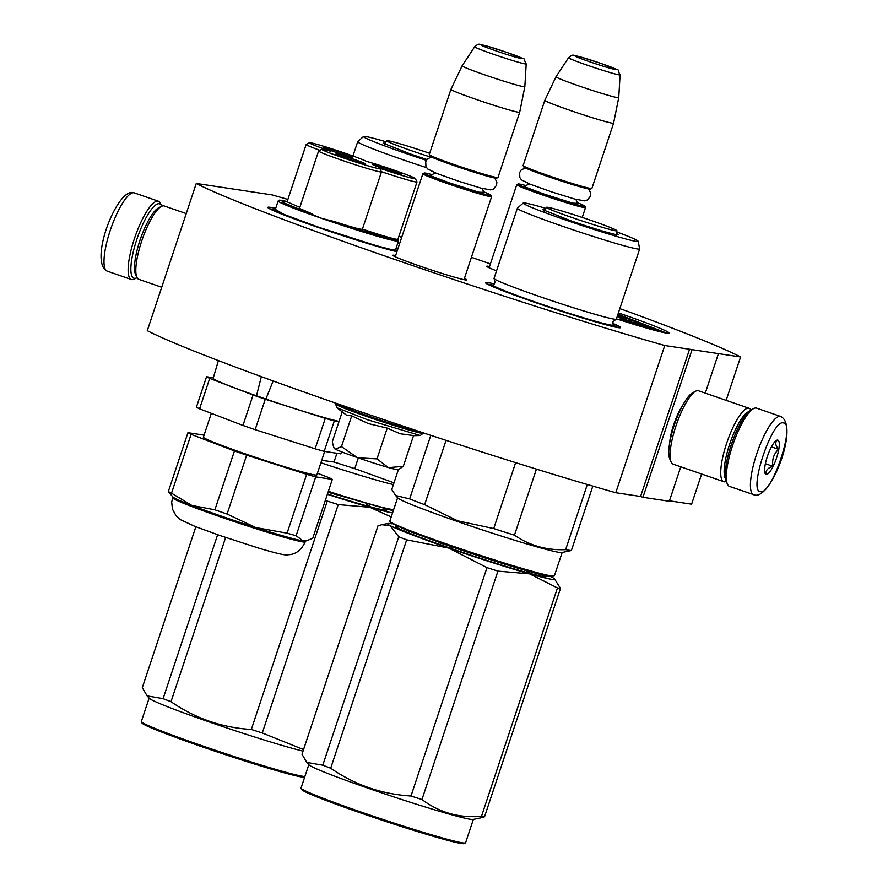 <?xml version="1.0" encoding="UTF-8"?>
<svg xmlns="http://www.w3.org/2000/svg" width="888" height="888" viewBox="0 0 888 888"><rect width="100%" height="100%" fill="white"/><g stroke="black" fill="none" stroke-linecap="round" stroke-linejoin="round"><path stroke-width="1.33" d="M287.89 199.434A296.359 13.442 -161.6 0 0 272.083 194.905L196.259 183.45L147.286 330.658A296.359 13.442 -161.6 0 0 615.784 492.718L640.581 496.47L689.554 349.262L664.757 345.521A296.359 13.442 -161.6 0 1 196.259 183.45M619.813 308.647L626.473 310.955A296.359 13.442 -161.6 0 1 740.581 356.976L689.554 349.262M471.428 257.32L490.409 263.88M496.559 270.818A38.983 1.765 -161.6 0 1 486.735 266.345A38.983 1.765 -161.6 0 1 488.078 266.233A38.983 1.765 -161.6 0 1 489.532 266.511M464.402 278.432A38.983 1.765 -161.6 0 1 466.744 279.975A38.983 1.765 -161.6 0 1 465.456 279.931A38.983 1.765 -161.6 0 1 425.363 267.976A38.983 1.765 -161.6 0 1 392.84 255.389A38.983 1.765 -161.6 0 1 394.183 255.278A38.983 1.765 -161.6 0 1 395.637 255.555M275.668 208.425A71.173 3.23 18.4 0 0 267.865 207.526A71.173 3.23 18.4 0 0 317.249 227.095A71.173 3.23 18.4 0 0 396.936 251.659M397.746 249.217A71.173 3.23 18.4 0 0 396.004 248.451M494.35 283.96A71.173 3.23 18.4 0 0 485.547 282.828A71.173 3.23 18.4 0 0 534.931 302.397A71.173 3.23 18.4 0 0 620.479 327.716A71.173 3.23 18.4 0 0 612.753 323.354M616.416 318.859A71.173 3.23 18.4 0 0 669.019 333.2A71.173 3.23 18.4 0 0 619.713 313.353A71.173 3.23 18.4 0 0 618.392 312.898M397.68 243.412A71.173 3.23 18.4 0 0 399.478 244M664.757 345.521L615.784 492.718M691.919 350.083L642.945 497.291L640.581 496.47M680.774 466.811L669.308 501.265L642.945 497.291M718.281 354.068L705.283 393.129M669.685 442.957A27.128 6.871 -70.9 0 1 682.706 405.339M669.452 500.832L691.608 504.173L701.642 474.026M740.581 356.976L726.151 400.344M487.334 284.105L492.873 285.07M613.264 325.119L618.281 327.661M269.652 208.802L273.87 209.479M617.97 314.186L666.821 333.144M780.752 416.494L756.62 408.147A41.414 10.501 109.1 0 0 756.132 408.025A41.414 10.501 109.1 0 0 753.546 408.613L751.126 409.89A39.338 9.968 109.1 0 0 731.168 445.11A39.338 9.968 109.1 0 0 726.306 481.651L727.416 484.149A41.414 10.501 109.1 0 0 729.536 486.424L755.011 495.093C771.383 498.601 799.455 425.618 780.752 416.494A41.414 10.501 109.1 0 0 780.275 416.383A41.414 10.501 109.1 0 0 756.976 453.124A41.414 10.501 109.1 0 0 753.679 494.771M753.546 408.613A41.414 10.501 109.1 0 0 732.533 445.687A41.414 10.501 109.1 0 0 727.416 484.149M760.517 491.619C771.716 495.537 795.981 422.599 783.371 422.921C772.172 419.003 747.907 491.941 760.517 491.619M766.233 474.447A18.115 4.595 109.1 0 0 776.556 457.964A18.115 4.595 109.1 0 0 777.655 440.093A18.115 4.595 109.1 0 0 776.523 440.348A18.115 4.595 109.1 0 0 767.609 455.766A18.115 4.595 109.1 0 0 765.09 473.404A18.115 4.595 109.1 0 0 766.233 474.447M764.779 472.361L766.122 474.203C765.456 470.562 767.709 467.932 772.904 466.311C771.861 459.629 773.748 453.957 778.554 449.306C775.257 445.265 774.88 442.235 777.433 440.215L775.901 440.759M778.554 449.306L771.439 446.853M772.904 466.311L765.389 463.703M137.063 277.644A39.338 9.968 -70.9 0 1 136.874 277.755A39.338 9.968 -70.9 0 1 134.41 278.31A39.338 9.968 -70.9 0 1 136.796 239.505A39.338 9.968 -70.9 0 1 159.218 203.729A39.338 9.968 -70.9 0 1 161.694 205.994A39.338 9.968 -70.9 0 1 161.783 206.194M136.874 277.755L134.454 279.032A41.414 10.501 -70.9 0 1 131.857 279.62A41.414 10.501 -70.9 0 1 131.38 279.498A41.414 10.501 -70.9 0 1 134.377 238.772A41.414 10.501 -70.9 0 1 157.975 201.11A41.414 10.501 -70.9 0 1 158.453 201.232A41.414 10.501 -70.9 0 1 160.584 203.496L161.694 205.994M726.218 481.451A38.828 9.846 -70.9 0 1 724.208 481.796A38.828 9.846 -70.9 0 1 723.764 481.685L673.126 464.169A38.828 9.846 -70.9 0 1 671.128 462.038L669.741 458.918A36.23 9.191 -70.9 0 1 674.225 425.263A36.23 9.191 -70.9 0 1 692.607 392.818L695.626 391.22A38.828 9.846 -70.9 0 1 698.057 390.676A38.828 9.846 -70.9 0 1 698.512 390.787L749.15 408.302A38.828 9.846 -70.9 0 1 750.937 410.001M671.128 462.038A38.828 9.846 -70.9 0 1 675.935 425.985A38.828 9.846 -70.9 0 1 695.626 391.22M725.529 478.843A36.23 9.191 -70.9 0 1 729.592 444.422A36.23 9.191 -70.9 0 1 748.784 411.621M723.764 481.685A38.828 9.846 -70.9 0 1 726.573 443.501A38.828 9.846 -70.9 0 1 748.695 408.191A38.828 9.846 -70.9 0 1 749.15 408.302M161.727 287.257L138.85 279.343A38.828 9.846 -70.9 0 1 136.863 277.223L135.476 274.103A36.23 9.191 -70.9 0 1 139.949 240.448A36.23 9.191 -70.9 0 1 158.33 208.003L161.361 206.405A38.828 9.846 -70.9 0 1 163.792 205.861A38.828 9.846 -70.9 0 1 164.236 205.972L186.236 213.575M136.863 277.223A38.828 9.846 -70.9 0 1 141.658 241.159A38.828 9.846 -70.9 0 1 161.361 206.405M491.608 196.526A36.23 1.643 -161.6 0 1 491.619 196.614A36.23 1.643 -161.6 0 1 448.007 183.783A36.23 1.643 18.4 0 1 422.855 173.737A36.23 1.643 18.4 0 1 422.91 173.682L424.22 173.027A35.198 1.598 18.4 0 0 448.607 182.839A35.198 1.598 -161.6 0 0 490.953 195.227L491.608 196.526M483.172 191.608A35.198 1.598 -161.6 0 1 490.953 195.227M432.611 174.792A35.198 1.598 18.4 0 0 424.22 173.027M497.924 177.533L496.625 178.188A35.198 1.598 -161.6 0 1 454.312 165.668A35.198 1.598 18.4 0 1 429.892 155.988L429.237 154.679A36.23 1.643 18.4 0 0 454.379 164.646A36.23 1.643 -161.6 0 0 497.924 177.533A36.23 1.643 -161.6 0 0 497.99 177.478L519.702 112.221A36.23 1.643 -161.6 0 1 519.702 112.221A36.23 1.643 -161.6 0 1 476.09 99.389A36.23 1.643 18.4 0 1 450.926 89.344A36.23 1.643 18.4 0 0 450.926 89.344L429.226 154.601A36.23 1.643 18.4 0 0 429.237 154.679M526.196 63.903C521.356 55.533 531.401 62.56 507.337 52.581L487.068 46.098C478.765 44.789 480.108 42.224 474.669 46.764A27.151 1.232 18.4 0 0 493.517 54.301A27.151 1.232 18.4 0 0 526.196 63.903L524.841 86.658A33.056 1.499 -161.6 0 1 524.841 86.669A33.056 1.499 -161.6 0 1 485.059 74.969A33.056 1.499 18.4 0 1 462.115 65.801L450.938 89.333M474.669 46.764L462.115 65.79A33.056 1.499 18.4 0 0 462.115 65.801M585.503 207.481A36.23 1.643 -161.6 0 1 585.514 207.57A36.23 1.643 -161.6 0 1 541.913 194.738A36.23 1.643 18.4 0 1 516.749 184.693A36.23 1.643 18.4 0 1 516.816 184.637L518.115 183.983A35.198 1.598 18.4 0 0 542.501 193.795A35.198 1.598 -161.6 0 0 584.848 206.183L585.503 207.481M577.067 202.564A35.198 1.598 -161.6 0 1 584.848 206.183M526.506 185.747A35.198 1.598 18.4 0 0 518.115 183.983M591.819 188.489L590.52 189.144A35.198 1.598 -161.6 0 1 548.207 176.623A35.198 1.598 18.4 0 1 523.787 166.944L523.132 165.634A36.23 1.643 18.4 0 0 548.273 175.602A36.23 1.643 -161.6 0 0 591.819 188.489A36.23 1.643 -161.6 0 0 591.885 188.434L613.597 123.177A36.23 1.643 -161.6 0 1 613.597 123.177A36.23 1.643 -161.6 0 1 569.985 110.345A36.23 1.643 18.4 0 1 544.821 100.3A36.23 1.643 18.4 0 0 544.821 100.3L523.121 165.557A36.23 1.643 18.4 0 0 523.132 165.634M620.09 74.858C615.251 66.489 625.296 73.515 601.231 63.536L580.963 57.054C572.66 55.744 574.003 53.18 568.564 57.72A27.151 1.232 18.4 0 0 587.412 65.257A27.151 1.232 18.4 0 0 620.09 74.858L618.747 97.613A33.056 1.499 -161.6 0 1 618.736 97.625A33.056 1.499 -161.6 0 1 578.954 85.925A33.056 1.499 18.4 0 1 556.01 76.757A33.056 1.499 18.4 0 0 556.01 76.757L544.832 100.288M400.177 468.575L398.035 469.652A33.644 1.532 -161.6 0 1 388.789 467.621L403.319 466.333L413.553 435.564L400.177 433.755L387.224 428.127L368.342 423.598L351.704 415.85L346.653 415.284L336.885 407.77L367.377 419.702L420.268 435.509L423.632 432.967M388.789 467.621L388.234 467.465A33.644 1.532 18.4 0 1 357.964 457.808L357.22 457.553A33.644 1.532 18.4 0 1 335.331 449.161L335.142 449.062A33.644 1.532 -161.6 0 1 334.243 448.429L333.71 447.363L335.142 449.062M342.191 411.965L332.279 441.758L333.71 447.363M335.331 449.161L341.469 446.609L357.22 457.553M351.704 415.85L341.469 446.609M357.964 457.808L376.989 458.896L388.234 467.465M387.224 428.127L376.989 458.896M403.319 466.333L399.889 468.72M321.911 149.295L318.648 150.927A33.134 1.499 18.4 0 0 318.592 150.982A33.134 1.499 18.4 0 0 341.591 160.162A33.134 1.499 18.4 0 0 381.463 171.895A33.134 1.499 18.4 0 0 381.452 171.817L379.809 168.554A30.536 1.388 18.4 0 0 379.01 167.987A30.536 1.388 18.4 0 0 415.351 178.599A30.536 1.388 18.4 0 0 394.161 170.196A30.536 1.388 18.4 0 0 366.389 161.339A30.536 1.388 18.4 0 0 335.453 149.994A30.536 1.388 18.4 0 0 309.501 142.746A30.536 1.388 18.4 0 0 330.247 151.127A30.536 1.388 18.4 0 0 321.911 149.295A30.536 1.388 18.4 0 0 343.068 157.809A30.536 1.388 18.4 0 0 379.809 168.554M397.868 239.46L397.713 239.438C393.595 239.027 381.74 235.564 362.149 229.026C362.471 230.114 353.013 227.572 333.777 221.367L322.166 218.559L282.018 202.087L287.213 201.465L279.631 200.089L278.144 200.977A63.414 2.875 18.4 0 0 321.134 218.204A63.414 2.875 18.4 0 0 322.166 218.559A63.414 2.875 18.4 0 0 398.479 241.014L395.549 249.839A63.414 2.875 -161.6 0 1 319.225 227.384A63.414 2.875 18.4 0 1 275.202 209.812L278.144 200.977M318.592 150.982L299.489 208.391L312.299 213.941M309.501 142.746L306.238 144.378A33.134 1.499 18.4 0 0 306.182 144.433L287.079 201.842L299.833 207.37M333.777 221.367C368.387 233.056 400.988 242.269 397.713 239.438M346.686 158.364A15.529 0.699 18.4 0 0 365.379 163.858A15.529 0.699 18.4 0 0 354.601 159.551A15.529 0.699 18.4 0 0 335.908 154.057A15.529 0.699 18.4 0 0 346.686 158.364M383.139 168.653A15.529 0.699 18.4 0 0 401.831 174.159A15.529 0.699 18.4 0 0 391.053 169.852A15.529 0.699 18.4 0 0 372.361 164.358A15.529 0.699 18.4 0 0 383.139 168.653M333.966 151.648A15.529 0.699 18.4 0 0 352.658 157.143A15.529 0.699 18.4 0 0 341.869 152.836A15.529 0.699 18.4 0 0 323.188 147.341A15.529 0.699 18.4 0 0 333.966 151.648M306.182 144.433A33.134 1.499 18.4 0 0 319.88 150.316M381.363 171.662A33.134 1.499 18.4 0 0 417.005 181.94A33.134 1.499 18.4 0 0 416.994 181.862L415.351 178.599M275.347 209.379L283.905 214.385L319.025 227.361L375.535 245.465L392.485 249.85L395.693 249.417M261.327 376.645L256.488 395.815A69.109 3.13 -161.6 0 1 213.164 378.288L218.404 360.595M256.488 395.815A16.051 0.733 -161.6 0 1 265.878 399.067L273.149 380.963M339.05 421.411A69.109 3.13 -161.6 0 1 265.878 399.067M242.946 425.452L253.069 395.027A77.134 3.497 18.4 0 0 265.268 399.245L255.145 429.67A77.134 3.497 -161.6 0 1 242.946 425.452L199.578 408.824A77.134 3.497 -161.6 0 1 196.415 407.159L206.538 376.734L213.32 377.766M255.145 429.67L315.14 448.806A77.134 3.497 18.4 0 0 324.187 451.359L340.814 453.868L341.492 451.814M338.972 421.645L334.31 420.934L324.187 451.359M315.14 448.806L325.263 418.381A77.134 3.497 18.4 0 0 334.31 420.934M265.268 399.245L325.263 418.381M253.069 395.027L209.69 378.399A77.134 3.497 -161.6 0 1 206.538 376.734M199.578 408.824L209.69 378.399M324.664 451.437L316.861 474.902A59.785 2.708 18.4 0 1 244.899 453.735A59.785 2.708 -161.6 0 1 203.396 437.162L211.322 413.331M287.079 533.166A77.134 3.497 18.4 0 0 296.126 535.719L303.119 540.936L306.526 540.803L312.754 538.228L332.323 479.387L315.706 476.878A77.134 3.497 18.4 0 1 306.66 474.325L287.079 533.166L255.766 527.561A69.886 3.175 18.4 0 0 303.119 540.936A69.886 3.175 18.4 0 0 305.261 541.07L306.526 540.803M214.885 509.801A77.134 3.497 -161.6 0 0 220.912 511.91A77.134 3.497 18.4 0 0 227.084 514.03L255.766 527.561A69.886 3.175 18.4 0 1 221.434 516.15A69.886 3.175 -161.6 0 1 191.886 505.461L214.885 509.801L234.454 450.96L191.087 434.343A77.134 3.497 -161.6 0 1 187.934 432.678L204.074 435.12M170.119 493.795L173.049 497.08A69.886 3.175 -161.6 0 0 191.886 505.461L171.517 493.184L191.087 434.343M227.084 514.03L246.664 455.189L306.66 474.325M234.454 450.96A77.134 3.497 18.4 0 0 246.664 455.189M296.126 535.719L315.706 476.878M169.897 493.55L168.354 491.519L187.934 432.678M171.517 493.184A77.134 3.497 -161.6 0 1 168.354 491.519M332.323 479.387A77.134 3.497 18.4 0 0 329.171 477.722L317.416 473.215M616.905 233.699L618.403 234.854L617.082 234.809C608.757 233.133 593.228 228.416 570.496 220.668L542.834 209.712L544.733 209.69M562.16 552.469L554.367 575.879A86.702 3.929 -161.6 0 1 554.234 576.012L550.094 576.578C539.504 575.191 491.508 560.628 449.961 546.198L407.781 530.78L390.509 522.644L389.854 521.334A86.702 3.929 -161.6 0 1 389.821 521.134L397.613 497.735M554.234 576.012A86.702 3.929 -161.6 0 1 551.359 575.924A86.702 3.929 -161.6 0 1 450.016 545.177A86.702 3.929 -161.6 0 1 389.854 521.334M545.621 208.292A60.562 2.753 18.4 0 0 523.221 203.03L517.415 208.181A64.447 2.919 18.4 0 0 517.371 208.236L494.028 278.41A64.447 2.919 18.4 0 0 494.205 278.754A64.447 2.919 18.4 0 0 538.772 296.27A64.447 2.919 -161.6 0 0 615.983 319.269L612.953 321.889L613.153 324.908A63.326 2.875 -161.6 0 1 536.963 302.619A63.326 2.875 18.4 0 1 493.095 284.959L495.06 282.673L494.205 278.754M517.371 208.236A64.447 2.919 18.4 0 0 562.115 226.107A64.447 2.919 -161.6 0 0 639.671 248.929A64.447 2.919 -161.6 0 0 639.682 248.851L638.117 241.247A60.562 2.753 -161.6 0 1 565.223 219.88A60.562 2.753 18.4 0 1 523.221 203.03M617.027 232.034A60.562 2.753 -161.6 0 1 638.117 241.247M639.671 248.929L616.339 319.092A64.447 2.919 -161.6 0 1 615.983 319.269M398.435 469.441L391.775 489.488L395.615 495.493L409.646 498.923A95.76 4.34 18.4 0 0 424.642 504.662L446.042 440.348M430.791 435.342L409.646 498.923M587.312 484.493L565.645 549.639C546.708 550.438 529.648 545.621 514.452 535.175A95.76 4.34 -161.6 0 1 493.706 528.56L457.764 520.856L424.642 504.662M592.818 486.113L571.395 550.505A95.76 4.34 -161.6 0 1 565.645 549.639M515.628 462.648L493.706 528.56M536.43 469.119L514.452 535.175M395.615 495.493L397.813 497.968A86.702 3.929 18.4 0 0 457.853 521.622A86.702 3.929 -161.6 0 0 561.849 552.536L571.395 550.505M550.915 576.689A88.001 3.996 18.4 0 1 551.992 577.244A88.001 3.996 18.4 0 1 554.456 578.843A88.001 3.996 18.4 0 1 551.57 579.276A88.001 3.996 18.4 0 1 529.581 573.859A88.001 3.996 -161.6 0 1 448.706 548.062A88.001 3.996 -161.6 0 1 390.243 525.663L381.74 524.719L377.966 525.84L301.987 754.234L306.826 762.426L322.777 765.201A98.357 4.462 -161.6 0 0 330.691 768.231L406.671 539.837A98.357 4.462 -161.6 0 1 398.745 536.807L322.777 765.201M406.671 539.837L448.706 548.062L486.979 567.621A98.357 4.462 -161.6 0 0 497.935 571.117L529.581 573.859L557.464 587.934A98.357 4.462 18.4 0 0 559.151 588.222A98.357 4.462 18.4 0 0 560.495 588.389L484.526 816.782L480.563 817.937M554.456 578.843L560.495 588.389M392.108 523.865A88.001 3.996 18.4 0 0 387.978 523.465A88.001 3.996 18.4 0 0 390.243 525.663L398.745 536.807M486.979 567.621L411 796.014C381.751 794.238 354.978 784.981 330.691 768.231M397.036 526.295L395.915 526.218M447.152 545.221A98.357 4.462 18.4 0 0 440.526 543.112L440.037 544.599M439.96 542.701L440.526 543.112M525.774 570.473L530.447 573.481M546.164 575.99L542.912 576.445M545.876 575.768A79.454 3.608 -161.6 0 1 543.756 576.578A79.454 3.608 -161.6 0 1 454.934 549.794A79.454 3.608 -161.6 0 1 396.692 526.14M497.935 571.117L421.955 799.511A98.357 4.462 -161.6 0 1 411 796.014M557.464 587.934L481.485 816.327C459.151 818.203 439.316 812.598 421.955 799.511M465.434 842.945A86.702 3.929 18.4 0 1 462.57 842.856A86.702 3.929 -161.6 0 1 373.393 816.261A86.702 3.929 -161.6 0 1 301.054 788.267L301.709 789.576A85.67 3.885 -161.6 0 0 373.193 817.238A85.67 3.885 -161.6 0 0 461.294 843.511A85.67 3.885 18.4 0 0 464.124 843.6L465.434 842.945A86.702 3.929 18.4 0 0 465.578 842.801L473.36 819.402M301.054 788.267A86.702 3.929 -161.6 0 1 301.032 788.067L308.813 764.668M306.826 762.426L309.024 764.89A86.702 3.929 -161.6 0 0 382.595 793.173A86.702 3.929 -161.6 0 0 470.407 819.302A86.702 3.929 18.4 0 0 473.06 819.458L480.752 817.892M484.526 816.782A98.357 4.462 18.4 0 1 483.172 816.616A98.357 4.462 -161.6 0 1 481.485 816.327M451.459 546.708L450.893 548.396M591.153 220.468A37.13 1.687 -161.6 0 1 616.938 230.725A37.13 1.687 -161.6 0 1 572.238 217.616A37.13 1.687 18.4 0 1 546.486 207.293A37.13 1.687 18.4 0 1 591.153 220.468M393.24 510.123L390.398 510.034L328.038 492.263M393.673 509.59A86.702 3.929 -161.6 0 1 391.675 509.39A86.702 3.929 -161.6 0 1 328.349 491.319M385.936 141.747A60.562 2.753 18.4 0 0 363.536 136.486L357.731 141.636A64.447 2.919 18.4 0 0 357.686 141.703A64.447 2.919 18.4 0 0 402.419 159.562A64.447 2.919 -161.6 0 0 426.518 167.643M363.536 136.486A60.562 2.753 18.4 0 0 405.539 153.335A60.562 2.753 -161.6 0 0 426.307 160.317M426.873 159.507L410.811 154.135L383.15 143.168L385.037 143.146M401.698 237.329A64.447 2.919 -161.6 0 1 398.879 236.408M336.929 453.28L334.021 462.015L321.7 460.35M358.319 457.931L354.767 468.631A95.76 4.34 -161.6 0 1 334.021 462.015M393.995 482.817L354.767 468.631M393.406 484.593A86.702 3.929 -161.6 0 1 320.89 462.77M195.837 526.762L142.302 687.689L147.131 695.881L163.092 698.656A98.357 4.462 -161.6 0 0 171.007 701.698L225.641 537.473M391.22 516.938L369.896 507.314A88.001 3.996 18.4 0 0 391.886 512.742A88.001 3.996 18.4 0 0 392.585 512.831M393.14 511.166A88.001 3.996 18.4 0 0 392.307 510.7A88.001 3.996 18.4 0 0 391.22 510.156M325.508 499.889L327.295 501.076L251.315 729.47C222.056 727.694 195.293 718.436 171.007 701.698M217.627 534.72L163.092 698.656M366.089 503.929L370.762 506.948M386.469 509.446L383.216 509.901M386.191 509.224A79.454 3.608 -161.6 0 1 384.071 510.034A79.454 3.608 -161.6 0 1 327.483 493.95M327.295 501.076A98.357 4.462 -161.6 0 0 338.25 504.573L369.896 507.314A88.001 3.996 -161.6 0 1 327.35 494.327M338.25 504.573L262.271 732.966A98.357 4.462 -161.6 0 1 251.315 729.47M303.541 749.583L262.271 732.966M304.873 776.512A86.702 3.929 18.4 0 1 302.886 776.312A86.702 3.929 -161.6 0 1 213.708 749.727A86.702 3.929 -161.6 0 1 141.37 721.722L142.025 723.032A85.67 3.885 -161.6 0 0 213.509 750.693A85.67 3.885 -161.6 0 0 301.609 776.967A85.67 3.885 18.4 0 0 304.44 777.056L304.739 776.911M141.37 721.722A86.702 3.929 -161.6 0 1 141.336 721.522L149.129 698.123M303.019 751.137A86.702 3.929 -161.6 0 1 212.998 723.254A86.702 3.929 -161.6 0 1 149.328 698.356L147.131 695.881M430.736 157.121A37.13 1.687 -161.6 0 1 412.554 151.071A37.13 1.687 18.4 0 1 386.791 140.748A37.13 1.687 18.4 0 1 429.659 153.302M625.063 317.815L629.803 319.469M617.193 316.505L624.786 318.648L625.108 317.671L617.815 314.652M626.817 321.767L628.227 322.166L628.56 321.19L620.201 318.659L628.56 321.19M620.201 318.659L619.88 319.636L626.406 321.9L627.083 320.968M617.526 315.529L625.108 317.671M620.468 317.005L620.801 316.017M643.323 326.551L653.735 329.703L645.232 326.495L652.169 329.182L641.402 325.863L643.145 327.095M641.18 326.518L641.402 325.863M637.928 323.687L645.454 326.518L634.598 322.588L631.823 322.166L637.928 323.687L637.628 324.62M643.045 326.34L643.223 325.785M641.125 325.818L628.904 321.745L641.125 325.818L640.925 326.44M629.126 321.045L625.319 319.425L629.148 320.979M630.08 321.911L630.269 321.345M629.614 321.833L622.888 319.092L629.77 321.367M628.382 322.111L628.704 321.134M627.894 322.122L628.216 321.134M626.406 321.9L626.739 320.912M629.07 320.723L631.157 321.445L629.015 320.89M628.637 321.034L623.753 319.38L628.637 321.034M143.179 231.724A26.662 6.76 109.1 0 0 138.206 246.087M131.38 279.498L107.248 271.151A41.414 10.501 -70.9 0 1 110.545 229.504A41.414 10.501 -70.9 0 1 133.844 192.763A41.414 10.501 -70.9 0 1 134.321 192.885L158.453 201.232M484.016 192.441L478.776 192.185L449.916 183.039L431.846 176.268L431.446 174.947M495.992 50.86C521.767 59.84 533.744 61.649 507.281 52.559C481.507 43.579 469.53 41.769 495.992 50.86M577.91 203.396L572.671 203.141L543.811 193.995L525.74 187.224L525.341 185.903M589.887 61.816C615.662 70.796 627.638 72.605 601.176 63.514C575.402 54.534 563.425 52.725 589.887 61.816M335.919 403.219A46.331 2.098 18.4 0 0 368.076 415.973A46.331 2.098 18.4 0 0 421.656 432.312M336.885 407.77L335.62 404.018A46.331 2.098 18.4 0 0 367.776 416.861A46.331 2.098 18.4 0 0 423.532 433.266M275.358 209.346L273.16 210.223A65.224 2.964 18.4 0 0 273.371 210.6M396.548 251.57A65.224 2.964 18.4 0 0 396.936 251.393L395.704 249.384M221.112 517.127A69.886 3.175 -161.6 0 1 172.594 497.757L171.695 502.197L172.427 509.057L176.102 515.861L180.375 519.658L194.994 526.429L219.769 535.464L258.186 547.963C276.745 553.535 286.78 555.799 288.289 554.745C295.649 554.467 301.287 550.183 305.217 541.88A69.886 3.175 -161.6 0 1 221.112 517.127M399.622 243.59A63.326 2.875 -161.6 0 1 397.824 243.001M628.593 319.036A63.925 2.897 -161.6 0 1 659.262 331.102L660.073 331.524A63.925 2.897 -161.6 0 1 660.683 331.879M629.17 319.247L659.618 331.246A2.586 2.475 116.9 0 0 659.262 331.102M660.894 331.923L660.505 331.712A2.586 2.509 118.9 0 0 660.073 331.524M635.808 324.042L636.119 323.11M631.99 323.743L632.245 322.988M107.248 271.151C88.511 262.293 116.628 188.955 132.989 192.552L134.321 192.885M463.991 279.665L491.619 196.614M395.227 256.787L422.855 173.737M435.631 173.005L431.069 174.936M481.84 188.378L484.326 192.663M524.841 86.669L519.702 112.21M582.228 217.449L585.514 207.57M489.122 267.743L516.749 184.693M529.526 183.96L524.963 185.892M575.735 199.334L578.221 203.618M618.736 97.625L613.597 123.166M568.564 57.72L556.01 76.745M335.62 404.018L335.886 403.208M413.508 435.686L420.268 435.509M494.738 178.033L496.869 182.173L496.57 185.259L493.495 189.011L490.731 189.921L480.741 188.078L458.408 181.152L436.53 173.36L427.628 168.953L425.929 166.578L425.707 161.627L427.272 159.063L431.49 156.987M588.644 188.989L590.764 193.129L590.465 196.215L587.39 199.967L584.626 200.877L574.636 199.034L552.303 192.108L530.425 184.316L521.522 179.909L519.824 177.533L519.613 172.583L521.167 170.019L525.385 167.943M381.463 171.895L362.36 229.304M417.005 181.94L397.868 239.449L398.479 241.014M305.505 541.014L305.217 541.88M172.883 496.903L172.594 497.757M493.095 284.959L491.142 285.936M613.153 324.908L614.141 326.851M387.978 523.465L382.173 524.642M616.938 230.725L616.494 235.387M544.044 211.288L546.486 207.293M352.925 155.988L357.686 141.703M384.36 144.744L386.791 140.748M661.083 331.979L659.618 331.246M628.904 321.745L628.582 322.699"/></g></svg>
